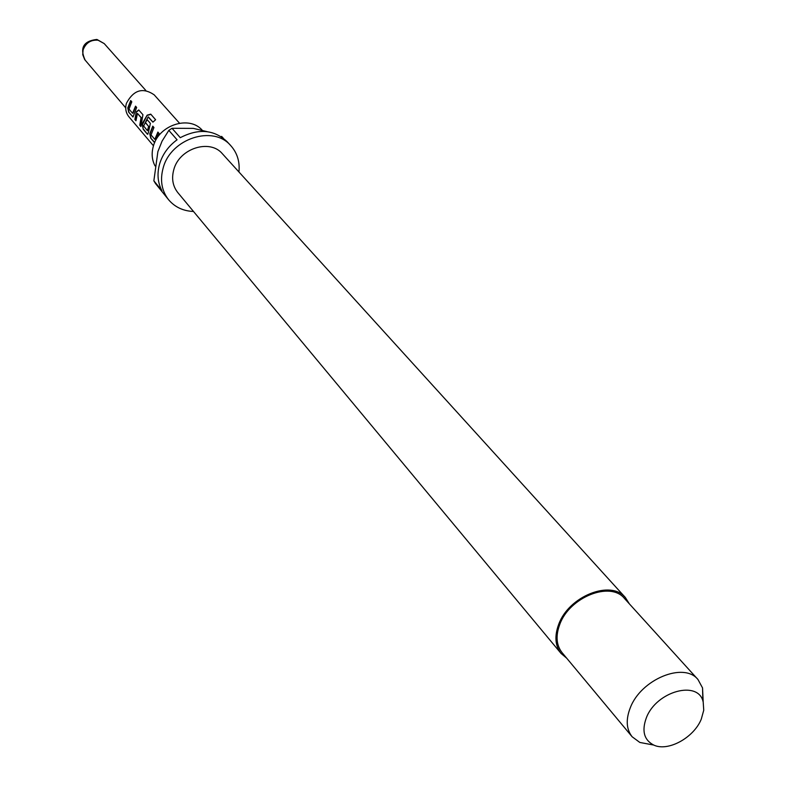 <?xml version="1.0" encoding="UTF-8"?>
<svg xmlns="http://www.w3.org/2000/svg" width="786" height="786" viewBox="0 0 786 786"><rect width="100%" height="100%" fill="white"/><g stroke="black" fill="none" stroke-linecap="round" stroke-linejoin="round"><path stroke-width="1.18" d="M179.493 123.186L154.174 94.821C142.777 87.108 133.502 89.977 126.359 103.418C125.023 108.527 125.878 112.988 128.914 116.78L153.476 145.803M155.048 165.915C151.914 159.941 151.344 153.388 153.329 146.275C158.703 124.945 189.455 115.041 202.277 130.299M566.745 658.236L561.086 653.471C555.132 645.817 554.336 636.12 558.689 624.379C568.7 596.191 610.997 579.429 625.401 597.566L629.34 603.835M561.086 653.471L177.833 192.629C172.733 186.135 171.387 178.471 173.804 169.629C179.247 148.407 209.98 138.572 222.467 153.84L625.401 597.566M651.319 744.607L639.824 742.446L632.131 736.757C626.295 729.241 625.685 719.554 630.313 707.714C640.983 679.301 683.899 661.665 697.988 679.526L702.546 687.937L702.851 700.955M632.131 736.757L562.088 652.655C556.311 645.227 555.535 635.825 559.76 624.428C569.477 597.095 610.486 580.854 624.457 598.451L697.988 679.526M646.367 717.746C656.349 691.1 698.646 679.693 703.195 702.045L703.745 710.2L701.279 719.161C693.832 737.769 667.923 751.947 653.706 745.049C644.019 739.98 641.572 730.882 646.367 717.746M193.503 211.473C183.187 211.031 174.895 207.14 168.626 199.782C161.67 190.792 159.843 180.2 163.154 167.998C170.67 138.474 213.36 124.669 230.829 145.715C237.244 152.946 239.946 161.7 238.944 171.977M223.283 138.179L221.613 136.381M168.626 199.782L155.569 183.629L153.859 180.829L161.887 190.644C157.652 182.509 156.905 173.568 159.646 163.822C162.673 154.105 168.479 146.088 177.076 139.79L168.833 130.368L172.016 128.285L180.279 137.688C198.514 128.226 214.106 129.552 227.085 141.657L230.829 145.715M130.692 100.549L127.784 107.928L128.688 112.202L133.031 116.967L136.656 107.456L135.536 106.159L132.569 113.272L128.992 109.077L131.793 101.826L130.692 100.549M136.322 111.779L134.858 119.462L135.968 120.769L137.422 113.39L141.067 117.645L139.761 125.229L140.891 126.556L142.934 114.736L138.729 109.961L136.322 111.779L135.172 119.403L135.949 120.307M147.169 115.149L142.816 122.645L142.315 124.964L143.239 129.317L147.247 134.033L147.748 134.268L148.466 132.166L150.381 123.373L147.08 119.551L145.361 122.645L148.633 126.448L147.395 130.653L143.642 125.996L148.112 116.967L152.926 122.154L155.618 119.737L150.745 114.147L147.169 115.149L142.315 124.964M156.552 138.7L159.077 133.453L157.898 132.077L154.813 139.358L151.04 134.937L153.948 127.509L152.779 126.153L149.772 133.708L150.706 138.11L154.626 142.718M153.859 180.829L157.878 151.639L162.093 141.087L168.833 130.368M172.016 128.285L193.385 128.393L207.268 131.675M150.706 138.11L154.754 142.423M149.772 133.708L151.04 138.051M152.985 126.399L150.097 133.708M158.104 132.323L155.255 139.23M155.589 119.757L150.745 114.147M150.922 114.402L147.395 115.346M142.63 124.964L143.239 129.317M143.563 129.268L147.247 134.033M147.287 119.786L145.361 122.645M145.656 122.734L148.633 126.448M148.918 126.841L147.503 130.515M152.956 122.125L148.348 116.878M139.761 125.229L140.871 126.094M141.058 117.939L140.085 125.171M137.422 113.39L141.372 117.733M138.925 110.099L136.617 111.877M132.549 116.75L133.129 116.898M128.688 112.202L132.873 116.692M127.784 107.928L129.002 112.143M130.898 100.785L128.098 107.928M135.742 106.395L132.991 113.155M145.803 90.429L104.233 43.603L98.093 40.214C90.803 39.644 85.802 42.886 83.09 49.921L82.736 54.656L84.692 59.589L125.731 107.869M96.698 39.457C83.424 41.059 79.583 47.966 85.153 60.178M703.195 702.045L702.546 687.937M653.706 745.049L639.824 742.446M104.233 43.603L97.11 39.536"/></g></svg>
